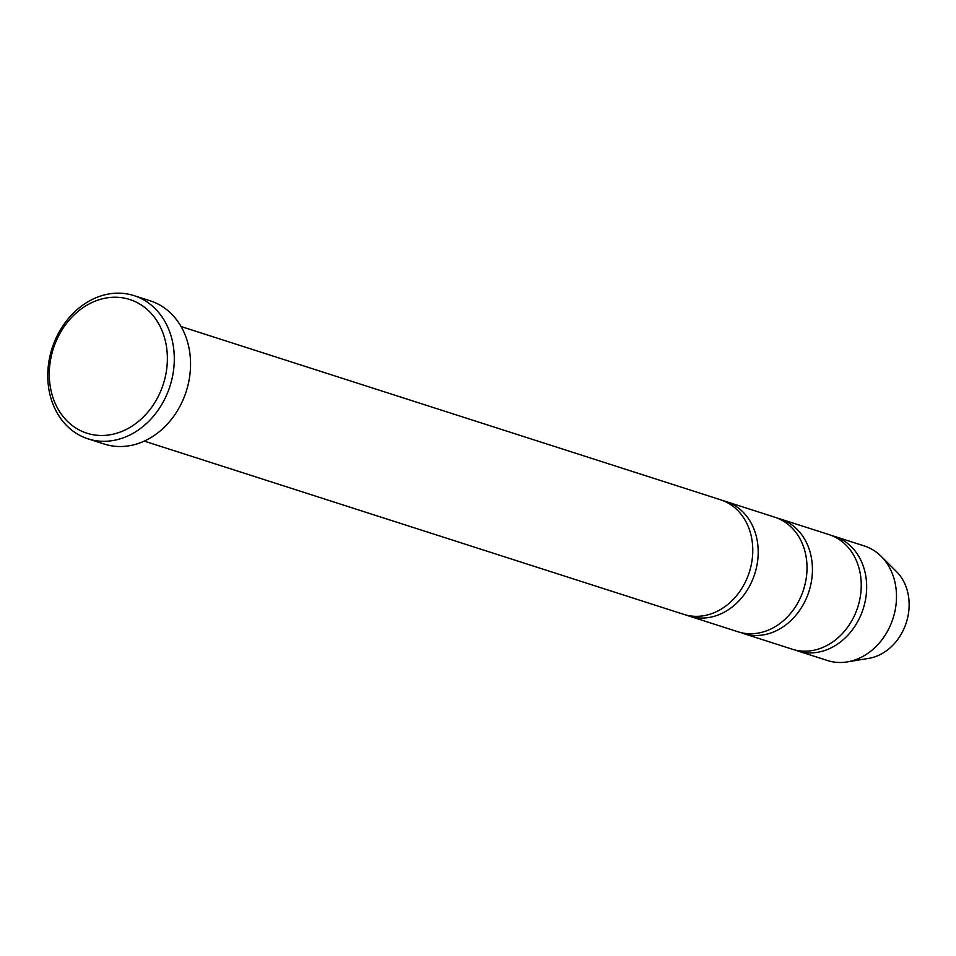 <?xml version="1.0" encoding="UTF-8"?>
<svg xmlns="http://www.w3.org/2000/svg" width="956" height="956" viewBox="0 0 956 956"><rect width="100%" height="100%" fill="white"/><g stroke="black" fill="none" stroke-linecap="round" stroke-linejoin="round"><path stroke-width="1.43" d="M780.227 518.953L829.031 534.619A60.168 49.521 107.8 0 1 858.034 606.259A60.168 49.521 107.8 0 1 793.54 649.602A60.168 49.521 107.8 0 1 792.237 649.196L743.421 633.529A60.168 49.521 -72.2 0 0 808.979 591.382A60.168 49.521 -72.2 0 0 780.227 518.953A60.168 49.521 -72.2 0 0 778.913 518.546A60.168 49.521 -72.2 0 0 777.479 518.176M740.745 632.561A60.168 49.521 -72.2 0 0 743.421 633.529M794.974 649.972A60.168 49.521 -72.2 0 0 797.663 650.94L827.49 660.524A60.168 49.521 -72.2 0 0 847.231 661.91L868.681 658.385A49.425 40.678 -72.2 0 0 906.3 622.631A49.425 40.678 -72.2 0 0 896.537 571.664L881.145 556.32A60.168 49.521 -72.2 0 0 864.284 545.948L834.457 536.364A60.168 49.521 -72.2 0 0 833.142 535.969A60.168 49.521 -72.2 0 0 831.708 535.587M847.231 661.91A60.168 49.521 -72.2 0 0 893.035 618.377A60.168 49.521 -72.2 0 0 881.145 556.32M797.663 650.94A60.168 49.521 -72.2 0 0 863.208 608.793A60.168 49.521 -72.2 0 0 834.457 536.364M725.986 501.53L774.802 517.208A60.168 49.521 107.8 0 1 803.805 588.848A60.168 49.521 107.8 0 1 739.311 632.179A60.168 49.521 107.8 0 1 737.996 631.785L689.192 616.106A60.168 49.521 -72.2 0 0 754.738 573.959A60.168 49.521 -72.2 0 0 725.986 501.53A60.168 49.521 -72.2 0 0 724.684 501.135A60.168 49.521 -72.2 0 0 723.25 500.753M686.516 615.138A60.168 49.521 -72.2 0 0 689.192 616.106M181.066 326.534L720.561 499.785A60.168 49.521 107.8 0 1 749.564 571.425A60.168 49.521 107.8 0 1 685.082 614.768A60.168 49.521 107.8 0 1 683.767 614.361L144.272 441.11M134.031 295.631L150.307 300.853A75.213 61.901 107.8 0 1 186.551 390.395A75.213 61.901 107.8 0 1 105.949 444.564A75.213 61.901 107.8 0 1 104.312 444.074L88.036 438.852A75.213 61.901 -72.2 0 0 169.977 386.164A75.213 61.901 -72.2 0 0 134.031 295.631A75.213 61.901 -72.2 0 0 132.394 295.129A75.213 61.901 -72.2 0 0 51.779 349.299A75.213 61.901 -72.2 0 0 88.036 438.852M128.259 299.061A70.194 57.778 -72.2 0 0 50.226 386.32A70.194 57.778 -72.2 0 0 146.495 413.709A70.194 57.778 -72.2 0 0 128.259 299.061"/></g></svg>
